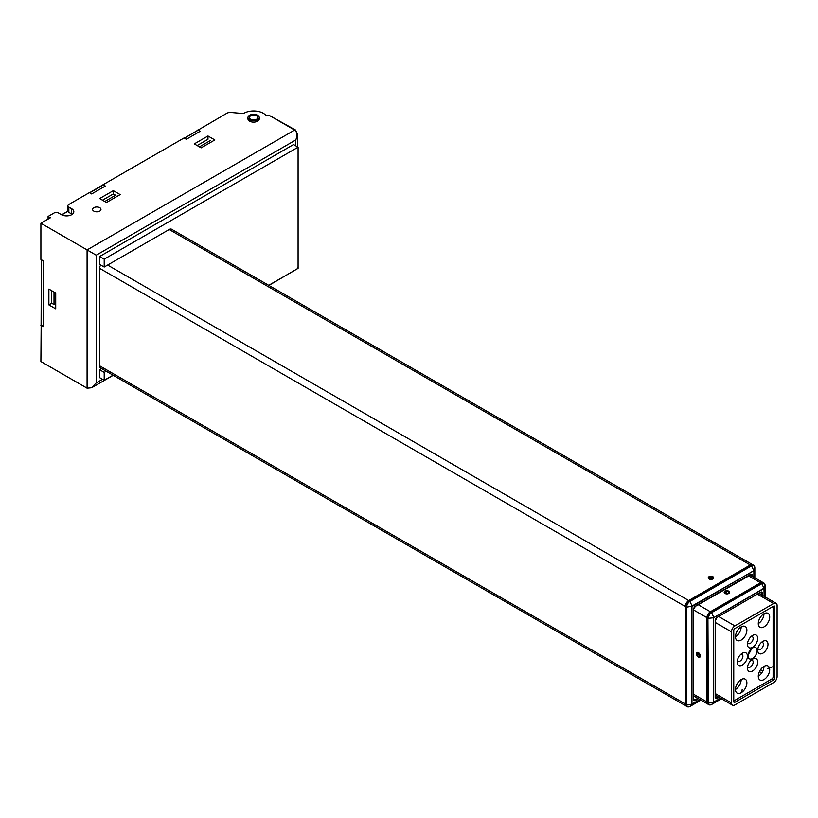 <?xml version="1.0" encoding="UTF-8"?>
<svg xmlns="http://www.w3.org/2000/svg" width="818" height="818" viewBox="0 0 818 818"><rect width="100%" height="100%" fill="white"/><g stroke="black" fill="none" stroke-linecap="round" stroke-linejoin="round"><path stroke-width="1.23" d="M698.204 604.707L710.382 611.741L760.566 582.764L710.382 611.741A4.836 2.791 120 0 0 706.957 617.672L706.957 701.956L706.957 617.672A4.836 2.791 -60 0 1 710.382 611.741L711.343 612.304L761.527 583.326L760.566 582.764A4.836 2.791 -60 0 1 762.979 582.528A4.836 2.791 120 0 0 760.566 582.764L748.388 575.739M725.096 593.367A2.577 1.493 180 0 1 724.339 592.314A2.577 1.493 180 0 1 726.916 590.831A2.577 1.493 180 0 1 729.503 592.314A2.577 1.493 180 0 1 727.908 593.694A2.577 1.493 180 0 1 725.096 593.367M693.644 694.267L706.957 701.956A4.836 2.791 120 0 0 707.959 704.165A4.836 2.791 -60 0 1 706.957 701.956L707.928 702.509L707.928 618.224L693.644 609.983M698.408 652.764A2.577 1.493 -120 0 0 697.11 652.641A2.577 1.493 -120 0 0 697.11 655.617A2.577 1.493 -120 0 0 699.697 657.11A2.577 1.493 -120 0 0 700.096 655.034A2.577 1.493 -120 0 0 698.408 652.764M708.306 578.244A2.74 1.585 0 0 0 712.325 579.195A2.74 1.585 0 0 0 712.887 576.71A2.74 1.585 0 0 0 712.652 576.588A2.74 1.585 0 0 0 709.012 576.71A2.74 1.585 0 0 0 708.306 578.244M711.231 576.71L709.421 577.13L709.134 578.244L710.668 578.95L712.488 578.53L712.764 577.416L711.231 576.71L711.231 578.817M709.421 578.377L709.421 577.13M696.66 652.897A2.74 1.585 -120 0 0 696.466 653.756A2.74 1.585 -120 0 0 698.408 657.11A2.74 1.585 -120 0 0 700.31 655.545A2.74 1.585 -120 0 0 698.654 652.795A2.74 1.585 -120 0 0 696.66 652.897M699.451 654.431L698.143 653.153L697.1 653.592L697.355 655.31L698.664 656.588L699.707 656.148L699.451 654.431M699.687 655.995L698.664 656.588M699.237 654.226L697.355 655.31M99.632 268.345L685.29 606.475L685.29 703.93A4.836 2.791 120 0 0 686.292 706.139A4.836 2.791 -60 0 1 685.29 703.93L686.251 704.482L686.251 607.028L685.29 606.475A4.836 2.791 -60 0 1 688.715 600.545A4.836 2.791 120 0 0 685.29 606.475L685.29 703.93L99.632 365.81L99.632 268.345A4.836 2.791 -60 0 1 100.634 264.981M753.889 577.283L753.889 570.811L751.538 565.872L689.952 601.424L692.069 606.005L754.032 570.657L754.83 567.723L754.83 577.825L754.82 567.764A4.642 2.679 120 0 0 751.538 565.872L751.261 565.545A4.836 2.791 -60 0 1 753.685 565.31L752.713 564.747A4.836 2.791 120 0 0 750.3 564.993L688.715 600.545L689.676 601.107L751.261 565.545L750.3 564.993A4.836 2.791 -60 0 1 752.713 564.747A4.836 2.791 -60 0 1 753.153 565.115M686.823 706.333A4.836 2.791 -60 0 1 686.292 706.139L100.634 368.018A4.836 2.791 -60 0 1 99.632 365.81M734.901 628.531L773.675 606.148A1.616 0.93 -60 0 1 774.482 606.066A1.616 0.93 -60 0 1 774.82 606.803L774.82 677.918A1.616 0.93 -60 0 1 773.675 679.891L734.901 702.284A1.616 0.93 -60 0 1 734.094 702.365A1.616 0.93 -60 0 1 733.756 701.619L733.756 630.504A1.616 0.93 -60 0 1 734.901 628.531M773.112 606.475L773.112 676.926L774.82 677.918M773.675 679.891L771.967 678.909L733.756 700.965M771.967 678.909A1.616 0.93 120 0 0 773.112 676.926M758.93 593.357L776.098 603.275A4.836 2.791 120 0 1 777.1 605.484L777.1 676.598A4.836 2.791 120 0 1 773.675 682.529L734.901 704.911A4.836 2.791 120 0 1 732.478 705.157A4.836 2.791 120 0 1 731.476 702.938L731.476 631.823L715.31 622.488M776.098 603.275A4.836 2.791 120 0 0 773.675 603.51L757.509 594.175M718.736 616.567L734.901 625.903L773.675 603.51M734.901 625.903A4.836 2.791 120 0 0 731.476 631.823M767.979 644.339A7.26 4.192 -60 0 1 762.846 653.224A7.26 4.192 -60 0 1 757.713 650.259A7.26 4.192 -60 0 1 762.846 641.373A7.26 4.192 -60 0 1 767.979 644.339M757.713 638.408A7.26 4.192 -60 0 1 752.58 647.304A7.26 4.192 -60 0 1 747.447 644.339A7.26 4.192 -60 0 1 752.58 635.443A7.26 4.192 -60 0 1 757.713 638.408M747.447 656.189A7.26 4.192 -60 0 1 742.315 665.075A7.26 4.192 -60 0 1 737.182 662.11A7.26 4.192 -60 0 1 742.315 653.224A7.26 4.192 -60 0 1 747.447 656.189M757.713 662.11A7.26 4.192 -60 0 1 752.58 671.005A7.26 4.192 -60 0 1 747.447 668.04A7.26 4.192 -60 0 1 752.58 659.155A7.26 4.192 -60 0 1 757.713 662.11M748.02 655.862A6.452 3.722 120 0 0 749.349 658.817A6.452 3.722 120 0 0 755.801 655.085A6.452 3.722 120 0 0 755.801 647.641A6.452 3.722 120 0 0 750.832 649.369A6.452 3.722 120 0 0 748.02 655.862M758.286 676.271A8.068 4.652 120 0 0 759.953 679.962A8.068 4.652 120 0 0 768.02 675.31A8.068 4.652 120 0 0 768.02 665.995A8.068 4.652 120 0 0 761.803 668.153A8.068 4.652 120 0 0 758.286 676.271A8.068 4.652 -60 0 0 763.981 666.394L763.981 666.394M735.474 689.441A8.068 4.652 120 0 0 737.141 693.132A8.068 4.652 120 0 0 745.208 688.48A8.068 4.652 120 0 0 745.208 679.165A8.068 4.652 120 0 0 738.991 681.322A8.068 4.652 120 0 0 735.474 689.441A8.068 4.652 -60 0 0 741.169 679.564L741.169 679.564M758.286 623.592A8.068 4.652 120 0 0 759.953 627.283A8.068 4.652 120 0 0 768.02 622.631A8.068 4.652 120 0 0 768.02 613.316A8.068 4.652 120 0 0 761.803 615.473A8.068 4.652 120 0 0 758.286 623.592A8.068 4.652 -60 0 0 763.981 613.715L763.981 613.715M735.474 636.762A8.068 4.652 120 0 0 737.141 640.453A8.068 4.652 120 0 0 745.208 635.801A8.068 4.652 120 0 0 745.208 626.486A8.068 4.652 120 0 0 738.991 628.643A8.068 4.652 120 0 0 735.474 636.762A8.068 4.652 -60 0 0 741.169 626.885L741.169 626.885M751.241 648.971A6.452 3.722 -60 0 1 748.214 654.195M747.621 666.425A4.029 2.331 120 0 0 748.286 667.253A4.029 2.331 120 0 0 751.384 666.169A4.029 2.331 120 0 0 753.153 662.11A4.029 2.331 120 0 0 752.315 660.269A4.029 2.331 120 0 0 751.272 660.106M737.355 660.504A4.029 2.331 120 0 0 738.02 661.322A4.029 2.331 120 0 0 741.128 660.249A4.029 2.331 120 0 0 742.887 656.189A4.029 2.331 120 0 0 742.049 654.339A4.029 2.331 120 0 0 741.006 654.175M747.621 642.723A4.029 2.331 120 0 0 748.286 643.551A4.029 2.331 120 0 0 751.384 642.467A4.029 2.331 120 0 0 753.153 638.408A4.029 2.331 120 0 0 752.315 636.568A4.029 2.331 120 0 0 751.272 636.404M757.877 648.654A4.029 2.331 120 0 0 758.542 649.472A4.029 2.331 120 0 0 761.65 648.398A4.029 2.331 120 0 0 763.419 644.339A4.029 2.331 120 0 0 762.58 642.488A4.029 2.331 120 0 0 761.538 642.324M708.49 704.359A4.836 2.791 -60 0 1 707.959 704.165L693.644 695.903M749.799 574.921L762.979 582.528A4.836 2.791 -60 0 1 763.419 582.897M55.726 308.846L55.726 293.038L48.886 289.091L48.886 304.899L55.726 308.846M295.809 145.87L295.809 139.95C297.578 135.41 297.2 132.117 294.664 130.072L269.766 115.696L295.472 129.99A1.616 0.93 120 0 1 295.809 130.727L297.691 134.52L295.809 139.95L96.217 255.185L96.217 382.926L91.657 387.742L87.086 388.192L40.9 361.525L41.166 325.155M40.9 325.308L43.18 326.627L43.18 260.778L40.9 259.459L40.9 223.242L87.086 249.909L294.664 130.072A1.616 0.93 120 0 1 295.472 129.99L297.691 134.52L297.691 146.964M269.766 115.696L265.901 115.379A13.712 7.914 0 0 0 243.498 113.528L230.911 112.485A4.836 2.791 0 0 0 226.801 113.283L197.721 130.307M271.648 116.238L272.425 117.23M40.9 223.242L50.368 217.782L48.088 216.463L54.019 213.038A3.221 1.861 0 0 1 58.579 213.038L61.432 214.684A7.26 4.192 0 0 0 69.336 215.594A7.26 4.192 0 0 0 73.825 211.719A7.26 4.192 0 0 0 71.698 208.754L68.845 207.107L68.845 212.383L71.698 214.03A7.26 4.192 180 0 1 72.209 214.357M68.845 212.383A3.221 1.861 180 0 1 67.894 211.064L67.894 205.799A3.221 1.861 0 0 1 68.845 204.48L89.377 192.629L91.657 193.938L105.338 186.044L103.058 184.725L184.03 137.976L186.32 139.285L200.001 131.391L197.721 130.072M67.894 205.799A3.221 1.861 0 0 0 68.845 207.107M207.987 135.993L194.295 143.896L201.146 147.853L214.827 139.95L207.987 135.993L207.987 139.285L197.148 145.543M113.324 190.655L99.632 198.549L106.483 202.506L120.164 194.602L113.324 190.655L113.324 193.948L102.485 200.195M93.825 211.126A4.192 2.423 0 0 0 98.385 211.657A4.192 2.423 0 0 0 100.982 209.418A4.192 2.423 0 0 0 96.79 206.995A4.192 2.423 0 0 0 92.587 209.418A4.192 2.423 0 0 0 93.825 211.126M248.079 118.221A5.644 3.262 0 0 0 247.956 118.876A5.644 3.262 0 0 0 253.6 122.138A5.644 3.262 0 0 0 259.255 118.876A5.644 3.262 0 0 0 259.132 118.221M48.088 216.463L48.088 219.091M103.058 184.725L89.571 192.741M106.207 371.229L104.203 372.384L99.632 369.756L99.632 377.66L104.203 380.288L113.048 375.186M99.632 369.756L101.636 368.601M268.713 285.308L298.089 268.355L298.089 147.189L293.519 144.561L99.632 256.494L99.632 264.398L104.203 267.036L169.203 229.5A4.836 2.791 -60 0 1 171.627 229.265L752.713 564.747M169.203 229.5L750.3 564.993L688.715 600.545L107.618 265.052M712.775 576.772A2.577 1.493 180 0 1 713.531 577.825A2.577 1.493 180 0 1 710.954 579.318A2.577 1.493 180 0 1 708.368 577.825A2.577 1.493 180 0 1 709.963 576.455A2.577 1.493 180 0 1 712.775 576.772M104.203 372.384L104.203 380.288M298.089 147.189L104.203 259.132L99.632 256.494M104.203 259.132L104.203 267.036M250.635 119.275A4.192 2.423 0 0 0 255.206 119.796A4.192 2.423 0 0 0 257.803 117.557A4.192 2.423 0 0 0 253.6 115.144A4.192 2.423 0 0 0 249.408 117.557A4.192 2.423 0 0 0 250.635 119.275M51.739 290.738L51.739 303.253L48.886 304.899M268.887 285.41L296.924 269.02M96.217 255.185L87.086 249.909L87.086 388.192M249.613 119.868A5.644 3.262 0 0 0 255.768 120.573A5.644 3.262 0 0 0 259.255 117.557A5.644 3.262 0 0 0 257.598 115.256A5.644 3.262 0 0 0 251.443 114.551A5.644 3.262 0 0 0 247.956 117.557A5.644 3.262 0 0 0 249.613 119.868M727.274 593.888A2.74 1.585 -0 0 0 729.513 592.825A2.74 1.585 -0 0 0 728.858 591.199A2.74 1.585 -0 0 0 725.014 591.179A2.74 1.585 -0 0 0 724.983 591.199A2.74 1.585 -0 0 0 724.462 593.019A2.74 1.585 -0 0 0 727.274 593.888M725.034 592.007L725.505 593.101L727.386 593.408L728.797 592.631L728.327 591.537L726.445 591.22L725.034 592.007M726.445 593.255L726.445 591.22M728.327 592.886L728.327 591.537M105.338 186.044L91.657 193.938L89.714 192.823L103.395 184.919L102.72 185.318L103.395 184.919L105.338 186.044M198.222 130.174L184.531 138.078L186.473 139.203L200.154 131.299L198.222 130.174L197.537 130.573M43.528 260.584L43.18 261.177L41.237 260.052L41.237 325.114L43.18 326.229L43.18 261.177M41.237 324.715L43.282 326.454M104.765 201.514L115.604 195.257L116.585 196.668M115.604 195.257L113.324 193.948M55.726 304.705L54.019 304.562L54.019 292.057M51.739 303.253L54.019 304.562M199.428 146.862L210.42 140.512M751.67 575.995L750.096 574.747M752.355 575.657L751.67 575.657A2.423 1.401 120 0 0 751.169 574.553A2.423 1.401 120 0 0 750.3 574.512L695.556 606.077L750.3 574.471A2.904 1.677 -60 0 1 752.355 575.657L752.355 576.393M693.644 698.879L695.208 699.779L697.785 698.296M698.47 698.684L695.556 700.372A2.904 1.677 -60 0 1 693.5 699.185L693.5 609.635A2.904 1.677 -60 0 1 695.556 606.077L695.239 606.291M753.715 570.719L691.956 606.578L691.956 704.032L700.014 699.574M700.147 699.656L692.069 704.318L686.67 704.564L686.251 607.028A4.836 2.791 -60 0 1 689.676 601.107L689.952 601.424A4.642 2.679 120 0 0 686.67 607.109L692.13 606.271M688.459 706.905A4.836 2.791 -60 0 1 687.253 706.701A4.836 2.791 -60 0 1 686.251 704.482L686.67 704.564A4.642 2.679 120 0 0 689.952 706.455L700.944 700.116L689.922 706.486L692.13 704.124M754.83 567.723L753.685 565.31A4.836 2.791 -60 0 1 754.462 566.25M691.956 704.032L691.956 606.578M753.889 570.811L754.032 577.365M694.001 699.901L693.5 699.185A2.423 1.401 120 0 0 694.001 699.901A2.423 1.401 120 0 0 695.208 699.779L695.556 700.372M693.5 609.635L693.5 698.787M751.169 574.553L695.453 606.302L693.521 609.257M774.82 606.803L773.675 606.148M733.756 701.619L734.901 702.284M715.31 693.603L731.476 702.938M760.566 669.686L762.846 671.005M761.701 672.979L759.421 671.66M715.31 696.895L716.885 697.805L718.316 696.977M719.002 697.376L717.222 698.398A2.904 1.677 -60 0 1 715.167 697.212L715.198 620.453M716.905 617.488L760.566 592.252A2.904 1.677 -60 0 1 762.611 593.439L762.611 595.484M761.926 595.095L761.926 593.439L760.362 592.529M715.167 620.831A2.904 1.677 -60 0 1 717.222 617.273L715.167 620.831M764.155 596.373L763.981 588.49L713.623 617.764L713.623 702.048L720.546 698.265M710.126 704.932A4.836 2.791 -60 0 1 708.93 704.727A4.836 2.791 -60 0 1 707.928 702.509L713.357 702.13L713.357 617.846L763.92 588.224L761.803 583.653L711.619 612.621L713.797 617.467M720.678 698.337L713.736 702.345L711.619 704.482L721.466 698.797L711.619 704.482A4.642 2.679 120 0 1 708.347 702.59L707.928 618.224A4.836 2.791 -60 0 1 711.343 612.304L711.619 612.621A4.642 2.679 120 0 0 708.347 618.306L713.623 617.764M763.981 588.49L765.086 585.545A4.642 2.679 120 0 0 761.803 583.653L761.527 583.326A4.836 2.791 -60 0 1 763.951 583.091A4.836 2.791 -60 0 1 764.728 584.032M764.155 588.592L764.298 596.455M765.096 585.504L765.096 596.915L765.096 585.504L762.979 582.528M762.611 593.439L761.926 593.439A2.423 1.401 120 0 0 761.425 592.324A2.423 1.401 120 0 0 760.556 592.293M715.668 697.928L715.167 697.212A2.423 1.401 120 0 0 715.668 697.928A2.423 1.401 120 0 0 716.885 697.805L717.222 698.398M761.425 592.324L760.566 592.252M96.217 382.926L102.485 379.307M71.698 214.03L71.698 208.754M67.935 211.33L61.779 214.878M43.18 326.392L41.105 324.91L41.34 259.715M689.922 706.486L686.292 706.139M734.799 704.973L735.423 704.615M737.141 703.623L737.724 703.286M742.171 689.523L741.844 692.304M715.31 695.239L732.478 705.157M711.588 704.513L707.959 704.165M767.407 668.807L769.493 668.081M773.112 666.67L767.407 668.551M91.657 387.742L113.221 375.288M297.691 267.854L296.883 269.245M247.956 117.557L247.956 118.876M259.255 117.557L259.255 118.876M197.874 130.215L184.387 138.181M67.904 211.177L61.636 214.797"/></g></svg>
